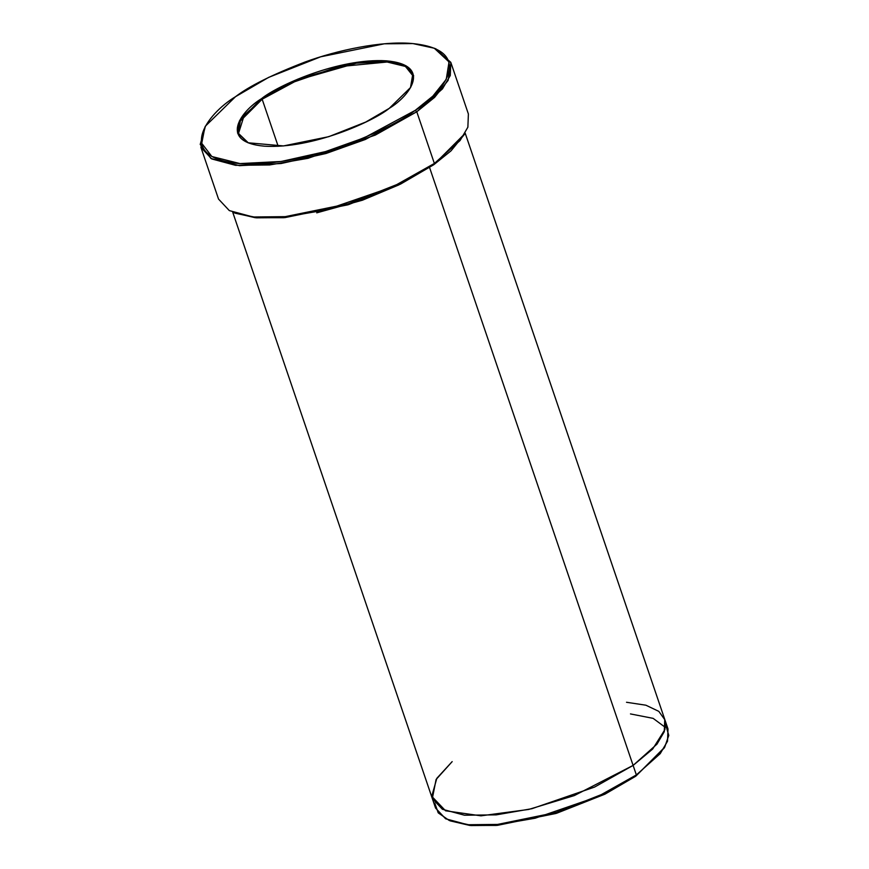 <?xml version="1.0" encoding="UTF-8"?>
<svg xmlns="http://www.w3.org/2000/svg" width="869" height="869" viewBox="0 0 869 869"><rect width="100%" height="100%" fill="white"/><g stroke="black" fill="none" stroke-linecap="round" stroke-linejoin="round"><path stroke-width="1.3" d="M248.382 142.918L238.269 133.207L240.344 120.997L262.156 99.218L261.547 98.642L239.529 120.693L237.552 133.033L248.034 142.777L283.49 145.927L328.764 136.672L365.73 122.062L389.247 108.353C373.952 121.03 312.406 149.186 264.306 146.177C217.88 141.995 241.115 110.928 261.547 98.642C276.853 85.966 338.399 57.821 386.488 60.83C432.914 65.012 409.69 96.068 389.247 108.353L410.657 87.411L413.644 75.701L406.095 65.827L386.086 60.797L356.833 62.307L297.654 79.198L261.547 98.642L262.156 99.218L244.254 115.186L238.421 133.717L248.382 142.918M435.141 48.588L450.794 62.329L450.283 75.527L442.44 88.899L416.783 111.775L415.263 110.341L364.448 137.704L325.517 151.586L281.154 161.482L239.985 163.589L211.84 156.518L201.217 142.625L205.41 126.146L235.542 96.665C206.779 113.958 174.093 157.68 239.431 163.557C269.586 166.109 313.448 156.844 345.699 145.004C378.33 132.425 401.511 120.867 415.263 110.341C444.016 93.048 476.712 49.327 411.374 43.45C381.209 40.886 337.346 50.152 305.095 62.003C272.475 74.582 249.284 86.14 235.542 96.665L268.64 77.384L320.661 56.811L384.38 43.798L412.916 43.58L434.283 48.229L449.034 61.938L446.253 79.318L432.86 96.122L415.263 110.341L416.783 111.775L434.587 97.393L448.132 80.393L450.946 62.807L436.021 48.936L434.283 48.229M464.372 134.445L451.033 150.837L433.772 164.73L464.861 133.63L433.772 164.73L400.403 184.152L347.872 204.823L283.75 217.706L255.258 217.717L234.174 212.807M664.22 748.003L635.76 776.213L664.709 747.188L635.76 776.213L604.726 794.266L555.867 813.493L496.242 825.441L469.771 825.441L450.196 820.868M665.589 724.442L668.782 735.402L664.709 747.188M316.729 212.851L362.416 200.218L398.98 184.847L362.416 200.218L316.729 212.851M278.178 146.285L262.156 99.218L278.178 146.285M205.41 126.146L200.218 144.439L210.971 158.495L239.453 165.664L281.1 163.524L325.984 153.509L365.371 139.464L416.783 111.775L375.321 135.075L307.995 158.31L269.596 164.958L235.521 165.316L211.732 158.929L200.935 147.393L218.521 199.066L229.329 210.602L253.107 216.989L287.194 216.631L325.593 209.983L392.918 186.759L434.37 163.448L416.783 111.775L434.37 163.448L460.038 140.572L467.87 127.211L468.391 114.002L450.794 62.329M626.506 702.271L645.895 705.204L658.811 711.363L664.894 719.836L664.937 729.536L652.684 749.024L633.11 765.415L574.355 795.559L528.721 809.441L480.981 815.828L445.558 810.788L431.752 796.308L436.825 778.32L452.173 761.613L436.086 779.504L432.327 798.535L442.375 809.267L464.502 815.22L496.199 814.872L531.926 808.691L594.548 787.086L633.11 765.415L429.416 167.054L633.11 765.415L594.548 787.086L531.926 808.691L496.199 814.872L464.502 815.209L442.375 809.267L432.327 798.535L435.565 808.061L445.623 818.783L467.739 824.735L499.447 824.399L535.163 818.207L597.796 796.601L636.358 774.931L660.223 753.64L667.522 741.214L668 728.939L664.752 719.413L664.274 731.687L656.986 744.125L633.11 765.415L636.358 774.931L633.11 765.415L656.986 744.125L664.274 731.687L664.763 719.413L465.165 133.098M630.47 713.927L653.119 718.359L665.361 727.407M200.935 147.393L204.954 126.95M410.472 87.736L412.742 74.376L405.204 66.326L388.617 61.873L338.052 66.761L291.082 82.968L262.156 99.218L297.85 79.981L356.377 63.187L385.434 61.601L405.454 66.457L413.199 76.157L410.472 87.736M449.306 820.521L470.9 825.55L497.437 825.344L556.649 813.254L604.998 794.136L635.76 776.213L636.358 774.931L605.193 793.082L556.236 812.439L496.275 824.692L469.412 824.898L449.306 820.521L438.215 812.852L434.739 803.032M235.032 213.166L256.398 217.826L284.945 217.608L348.654 204.584L400.674 184.022L433.772 164.73L434.37 163.448L400.881 182.968L348.252 203.78L283.783 216.946L254.91 217.163L235.032 213.166M432.327 798.546L232.729 212.221M423.583 104.161L422.866 104.117"/></g></svg>
